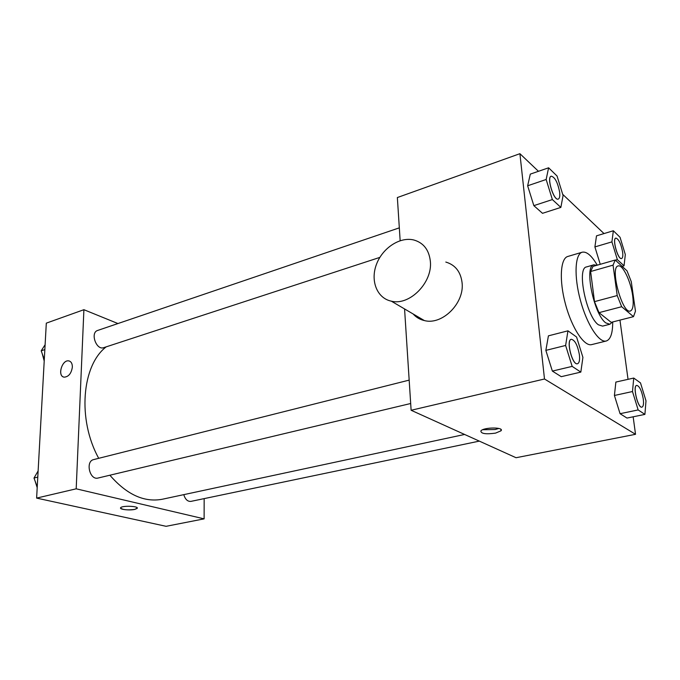 <?xml version="1.0" encoding="UTF-8"?>
<svg xmlns="http://www.w3.org/2000/svg" width="680" height="680" viewBox="0 0 680 680"><rect width="100%" height="100%" fill="white"/><g stroke="black" fill="none" stroke-linecap="round" stroke-linejoin="round"><path stroke-width="1.02" d="M632.681 295.724C633.819 304.691 633.046 309.791 630.36 311.006C622.353 314.44 609.51 267.027 618.163 265.948C622.591 264.188 630.802 281.223 632.681 295.724M627.028 270.852L615.238 260.015L613.054 265.14L617.211 295.553L621.673 306.714L633.496 316.65L635.468 311.151L631.269 281.648L627.028 270.852M621.673 306.714L598.995 312.655L611.201 322.346L633.496 316.65M598.995 312.655L594.498 301.639L617.211 295.553M615.238 260.015L592.986 266.39L590.623 271.515L594.498 301.639M596.726 265.31L593.827 264.834C583.856 265.736 593.971 315.001 605.88 322.94L609.909 324.241L612.365 322.048M609.909 324.241L602.565 326.111L598.476 324.827C586.449 316.974 576.428 267.877 586.534 266.934L593.827 264.834M590.623 271.515L613.054 265.14M612.706 321.963C612.731 333.183 610.581 339.532 606.245 341.012C599.054 343.102 586.883 324.42 580.414 300.348C573.852 276.31 574.932 254.031 582.199 252.212C586.644 251.302 591.659 255.621 597.252 265.166M606.245 341.012L591.677 344.607C584.264 346.749 571.948 328.262 565.531 304.385C559.019 280.525 560.328 258.349 567.808 256.462L582.199 252.212M567.953 330.828L548.42 335.844L545.853 350.387L552.364 371.093L561.246 376.677L580.831 372.104L582.913 357.374L576.581 337.025L567.953 330.828L565.624 345.457L572.169 366.384L580.831 372.104M548.607 167.798L530.307 174.114L527.646 185.776L533.842 205.641L542.504 213.316L560.856 207.408L563.082 195.551L557.048 176.01L548.607 167.798L546.15 179.494L552.373 199.571L560.856 207.408M538.458 171.3L519.911 153.689L544.493 378.998L635.537 434.308L633.148 416.798M628.039 379.338L619.956 320.11M604.01 233.58L562.708 194.335M633.743 378.054L615.867 382.067L614.414 395.471L620.058 413.695L626.994 418.064L644.912 414.392L646 400.843L640.492 382.899L633.743 378.054L632.485 391.536L638.154 409.929L644.912 414.392M613.351 230.758L596.505 235.841L594.898 246.917L600.244 264.308L594.898 246.917L611.923 241.876L617.346 259.615L624.044 265.803L625.319 254.583L620.041 237.269L613.351 230.758L611.923 241.876M404.566 308.941L411.12 410.269L516.052 457.725L635.537 434.308M411.12 410.269L544.493 378.998M495.558 433.118C485.826 434.444 480.921 433.721 480.862 430.942C483.446 427.125 504.645 427.006 500.998 430.814L495.558 433.118M519.911 153.689L397.358 197.54L400.154 240.686M445.808 262.055C455.294 264.894 460.717 271.796 462.085 282.778C464.601 303.263 442.144 325.431 424.371 320.569C419.883 319.549 416.143 317.356 413.151 313.981M430.355 261.315C432.735 282.616 409.471 306.008 391.315 301.163C377.026 298.24 370.226 280.874 376.388 264.546C382.33 248.166 399.849 236.47 413.856 239.998C423.555 242.802 429.046 249.908 430.355 261.315M498.814 428.442L495.227 429.53L482.715 429.726M464.593 434.46L162.384 499.231C144.254 502.647 126.752 494.64 109.88 475.218M98.719 458.32C77.214 419.517 81.838 365.373 106.191 346.851M410.686 403.503L98.073 478.031C89.709 480.531 85.153 461.219 93.704 459.578L409.173 380.12M479.323 441.116L190.859 501.398C187.612 501.627 185.249 499.375 183.779 494.64M379.856 257.389L103.725 347.659C96.305 350.591 89.964 332.579 97.673 330.446L399.322 227.851M117.946 323.552L83.903 309.697L76.194 488.818L204.119 518.857L204.161 498.618M83.903 309.697L46.308 323.153L36.618 498.1L76.194 488.818M36.618 498.1L166.081 526.312L204.119 518.857M137.275 508.104L134.75 509.405C129.481 510.637 119.034 509.422 120.641 507.739C121.983 505.385 139.349 506.09 137.165 508.394L134.75 509.413C127.406 510.298 122.672 509.838 120.53 508.019M72.352 367.132C71.341 373.464 68.621 376.805 64.192 377.162C57.094 376.448 61.948 359.388 68.799 360.901C71.188 361.488 72.369 363.562 72.352 367.132M63.614 377.026C57.205 375.3 62.33 359.423 68.799 360.901L69.403 361.054M45.109 344.734L41.2 350.82L44.302 359.423M41.2 350.82L44.846 349.588M44.208 361.029L42.211 353.625M38.123 470.96L34 478.04L37.239 486.906M34 478.04L37.782 477.105M37.196 487.679L35.071 480.964M621.562 258.527L621.613 258.51C618.035 260.108 611.991 238.672 615.851 238.094C618.673 238.952 620.925 243.559 622.6 251.931C623.084 255.791 622.761 257.983 621.613 258.51L621.562 258.527C617.984 260.125 611.932 238.689 615.799 238.111L615.825 238.102M615.409 260.168L617.346 259.615M622.132 266.348L624.044 265.803M596.505 235.841L594.898 246.917M558.28 199.061C553.835 201.186 546.431 177.166 551.233 176.179C554.931 177.114 557.736 182.461 559.64 192.21C560.065 196.163 559.615 198.441 558.28 199.061L558.221 199.078C553.775 201.203 546.371 177.182 551.174 176.196L551.208 176.188M530.307 174.114L527.646 185.776L546.15 179.494M527.646 185.776L533.842 205.641L552.373 199.571M533.842 205.641L542.504 213.316M641.962 407.133C637.917 408.561 632.46 385.721 636.76 385.381C639.523 386.138 641.69 390.643 643.263 398.905C643.858 403.767 643.424 406.512 641.962 407.133L641.912 407.142C637.857 408.578 632.4 385.73 636.701 385.39L636.735 385.39M615.867 382.067L614.414 395.471L632.485 391.536M614.414 395.471L620.058 413.695L638.154 409.929M620.058 413.695L626.994 418.064M577.498 363.74L577.465 363.74C572.305 365.653 565.777 339.983 571.242 339.303L571.277 339.295M548.42 335.844L545.853 350.387L565.624 345.457M545.853 350.387L552.364 371.093L572.169 366.384M552.364 371.093L561.246 376.677M579.411 354.9C579.938 360.051 579.309 362.993 577.533 363.732C572.365 365.636 565.845 339.966 571.31 339.286C574.957 340.094 577.66 345.296 579.411 354.9M424.371 320.569L391.315 301.163M500.863 429.335L500.998 430.814"/></g></svg>
